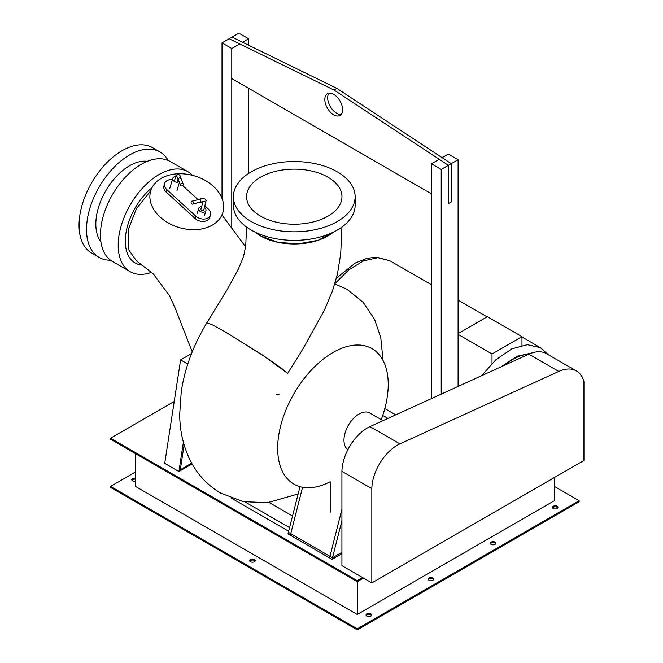 <?xml version="1.0" encoding="UTF-8"?>
<svg xmlns="http://www.w3.org/2000/svg" width="663" height="663" viewBox="0 0 663 663"><rect width="100%" height="100%" fill="white"/><g stroke="black" fill="none" stroke-linecap="round" stroke-linejoin="round"><path stroke-width="0.99" d="M458.083 334.376L492.021 353.967L492.021 363.365M521.972 345.365L521.972 336.671L487.363 316.69L458.083 333.597M492.021 353.967L521.972 336.671M387.938 418.411L382.733 415.411M531.859 352.973L516.891 356.296L501.278 366.738M371.835 488.639L371.835 582.918L583.946 460.454L583.946 381.548A41.421 23.909 120 0 0 576.412 370.957A41.421 23.909 120 0 0 558.768 371.429L399.897 443.87A35.935 20.752 120 0 0 371.835 488.639L341.926 471.368A35.935 20.752 -60 0 1 369.987 426.599L528.859 354.158A57.731 33.332 120 0 0 503.905 365.537M175.67 176.656A3.763 2.693 16.5 0 0 172.736 178.38A3.763 2.693 16.5 0 0 176.789 182.242A3.763 2.693 16.5 0 0 179.051 181.695M180.402 185.209A1.508 1.309 158.9 0 0 183.212 184.123A1.508 1.309 158.9 0 0 180.402 185.209L178.107 178.786L179.822 177.618L181.04 178.935M183.212 184.123L181.04 178.521C180.568 175.869 179.582 174.485 178.082 174.369L175.968 175.654L174.261 181.43M177.634 177.551L175.968 175.654M172.388 179.574A8.785 6.29 16.5 0 0 164.623 183.576A8.785 6.29 16.5 0 0 166.836 189.651L195.809 216.13A8.785 6.29 16.5 0 0 204.386 219.039A8.785 6.29 16.5 0 0 210.444 215.036A8.785 6.29 16.5 0 0 208.232 208.953L204.958 205.961M210.444 215.036L209.74 217.414A8.785 6.29 -163.5 0 1 203.682 221.417A8.785 6.29 -163.5 0 1 195.104 218.508L166.14 192.03A8.785 6.29 -163.5 0 1 163.927 185.955L164.623 183.576M202.48 203.698L200.632 202.008M198.055 199.654L182.723 185.64M201.602 206.665A3.763 2.693 16.5 0 0 198.734 208.389A3.763 2.693 16.5 0 0 199.687 211A3.763 2.693 16.5 0 0 203.359 212.243A3.763 2.693 16.5 0 0 205.961 210.527A3.763 2.693 16.5 0 0 205.008 207.925A3.763 2.693 16.5 0 0 204.494 207.519M198.676 199.861L200.234 199.662L200.723 201.726L200.309 202.174L192.61 204.138A1.508 1.193 -104.2 0 0 191.872 201.221A1.508 1.193 -104.2 0 0 192.61 204.138M206.301 200.665L205.397 199.306C203.516 198.121 201.419 198.154 199.099 199.406L191.872 201.221M205.969 200.193L205.853 201.991L203.367 201.527L200.309 202.174M203.151 201.436L200.906 209.036A1.508 1.077 -163.5 0 0 201.287 210.072A1.508 1.077 -163.5 0 0 202.754 210.577A1.508 1.077 -163.5 0 0 203.79 209.889L205.853 201.991M231.768 498.361L288.654 531.204M292.524 516.013L269.12 502.504M289.565 527.632L245.161 501.99M330.215 512.25L330.215 481.719A78.176 45.134 -60 0 1 293.866 484.089A78.176 45.134 -60 0 1 281.883 421.444A78.176 45.134 -60 0 1 332.959 352.55A78.176 45.134 -60 0 1 372.042 348.68A78.176 45.134 -60 0 1 381.225 419.621M341.926 552.32L332.478 557.774L288.372 532.314L287.974 533.881L299.991 486.659M332.478 557.774L332.08 559.348L287.974 533.881L290.353 535.256L302.568 487.255M341.926 520.637L332.08 559.348L341.926 553.663L332.08 559.348L329.561 557.89L341.926 509.283M184.123 444.89L180.319 469.677L191.673 463.122L180.319 469.677L184.123 444.89M187.795 364.053L180.609 359.901L164.731 463.346L178.902 471.526L192.113 463.893M180.609 359.901L191.541 353.594M183.386 442.271L178.902 471.526M558.768 371.429L528.859 354.158A41.421 23.909 -60 0 1 546.503 353.694L576.412 370.957M371.835 582.918L341.926 565.647L341.926 471.368M329.03 93.168A12.547 7.243 -120 0 0 327.704 97.801A12.547 7.243 -120 0 0 332.254 109.387A12.547 7.243 -120 0 0 341.254 114.334M342.58 109.702A12.547 7.243 60 0 1 339.986 115.453A12.547 7.243 60 0 1 330.307 112.088A12.547 7.243 60 0 1 324.829 99.458A12.547 7.243 60 0 1 327.431 93.715A12.547 7.243 60 0 1 337.102 97.071A12.547 7.243 60 0 1 342.58 109.702M231.777 78.574L431.456 193.853M448.379 165.311L448.379 203.624L451.246 201.966L451.246 163.653L448.379 165.311L333.995 90.035L229.166 38.752L232.033 37.095L336.862 88.378L333.995 90.035M336.862 88.378L451.246 163.653M458.083 386.43L458.083 159.708L448.321 154.073L442.122 157.653M439.254 159.311L431.456 163.811L431.456 398.571M441.218 394.12L441.218 169.446L458.083 159.708M431.456 163.811L441.218 169.446M248.633 45.217L248.633 38.785L238.871 33.15L222.014 42.888L222.014 198.378M248.633 173.424L248.633 88.303M231.777 226.514L231.777 48.523L239.733 43.924M242.608 42.266L248.633 38.785M222.014 42.888L231.777 48.523M260.542 235.929L278.07 242.36L298.648 243.885L318.389 240.213L333.572 232.058A47.695 27.539 180 0 1 260.542 235.929A47.695 27.539 180 0 1 254.973 232.058L260.542 235.929M286.507 372.457L262.366 354.954L224.981 331.707L266.899 357.987L282.297 368.918L287.013 372.996M224.981 331.707L211.961 324.621L206.798 322.831L211.953 324.613L224.981 331.707M347.901 449.622A21.34 12.315 -60 0 1 345.257 432.375A21.34 12.315 -60 0 1 359.056 414.035A21.34 12.315 -60 0 1 369.722 412.974L383.023 420.657M279.687 393.988L276.488 394.618M192.22 351.887L175.131 307.997L169.38 295.524L153.286 273.902L136.429 260.816L128.158 249.056L128.158 229.97L136.412 208.663L150.733 190.836M260.542 216.146A47.695 27.539 0 0 0 312.522 222.122A47.695 27.539 0 0 0 341.967 196.679A47.695 27.539 0 0 0 327.994 177.212A47.695 27.539 0 0 0 276.015 171.236A47.695 27.539 0 0 0 246.578 196.679A47.695 27.539 0 0 0 260.542 216.146M251.227 221.533A60.872 35.147 0 0 0 317.569 229.149A60.872 35.147 0 0 0 355.144 196.679A60.872 35.147 0 0 0 337.31 171.825A60.872 35.147 0 0 0 270.976 164.209A60.872 35.147 0 0 0 233.401 196.679A60.872 35.147 0 0 0 251.227 221.533M355.144 196.679L355.144 205.223A60.872 35.147 180 0 1 317.569 237.694A60.872 35.147 180 0 1 251.227 230.078A60.872 35.147 180 0 1 233.401 205.223L233.401 196.679M130.155 271.681L112.403 261.437A57.731 33.332 -60 0 1 100.445 235.009A57.731 33.332 -60 0 1 125.647 176.905A57.731 33.332 -60 0 1 170.134 161.441L187.886 171.684A57.731 33.332 120 0 0 143.399 187.157A57.731 33.332 120 0 0 118.196 245.252A57.731 33.332 120 0 0 130.155 271.681A57.731 33.332 120 0 0 151.653 272.302M192.444 175.322A57.731 33.332 120 0 0 187.886 171.684M213.403 186.344A37.65 26.951 16.5 0 0 176.648 173.872A37.65 26.951 16.5 0 0 150.675 191.035A37.65 26.951 16.5 0 0 160.156 217.083A37.65 26.951 16.5 0 0 196.919 229.555A37.65 26.951 16.5 0 0 222.884 212.384A37.65 26.951 16.5 0 0 213.403 186.344M100.9 241.746A47.695 27.539 -60 0 1 95.828 224.144A47.695 27.539 -60 0 1 113.158 180.112A47.695 27.539 -60 0 1 147.335 161.316M152.059 187.596A47.695 27.539 120 0 0 125.299 241.158A47.695 27.539 120 0 0 135.169 262.987A47.695 27.539 120 0 0 143.175 265.208M99.118 257.393L91.668 253.084A60.872 35.147 -60 0 1 79.054 225.221A60.872 35.147 -60 0 1 105.624 163.96A60.872 35.147 -60 0 1 152.531 147.65L159.99 151.96A60.872 35.147 120 0 0 113.083 168.261A60.872 35.147 120 0 0 86.513 229.522A60.872 35.147 120 0 0 99.118 257.393A60.872 35.147 120 0 0 110.58 260.236M168.187 160.454A60.872 35.147 120 0 0 159.99 151.96M255.081 561.138A2.76 1.591 0 0 0 254.426 560.525A2.76 1.591 0 0 0 249.852 561.138M254.426 559.497A2.76 1.591 180 0 1 255.23 560.625A2.76 1.591 180 0 1 253.523 562.1A2.76 1.591 180 0 1 250.515 561.752A2.76 1.591 180 0 1 249.711 560.625A2.76 1.591 180 0 1 251.41 559.158A2.76 1.591 180 0 1 254.426 559.497M135.409 481.23A2.76 1.591 180 0 1 132.575 480.849A2.76 1.591 180 0 1 131.763 479.722A2.76 1.591 180 0 1 135.409 478.214M135.409 479.241A2.76 1.591 0 0 0 131.912 480.236M371.429 615.504A2.76 1.591 0 0 0 370.774 614.891A2.76 1.591 0 0 0 366.2 615.504M370.774 613.863A2.76 1.591 180 0 1 371.578 614.991A2.76 1.591 180 0 1 369.871 616.466A2.76 1.591 180 0 1 366.863 616.118A2.76 1.591 180 0 1 366.059 614.991A2.76 1.591 180 0 1 367.758 613.515A2.76 1.591 180 0 1 370.774 613.863M433.561 579.636A2.76 1.591 0 0 0 432.898 579.023A2.76 1.591 0 0 0 428.331 579.636M432.898 577.995A2.76 1.591 180 0 1 433.701 579.122A2.76 1.591 180 0 1 432.003 580.597A2.76 1.591 180 0 1 428.986 580.249A2.76 1.591 180 0 1 428.182 579.122A2.76 1.591 180 0 1 429.889 577.655A2.76 1.591 180 0 1 432.898 577.995M495.684 543.768A2.76 1.591 0 0 0 495.021 543.154A2.76 1.591 0 0 0 490.454 543.768M495.021 542.127A2.76 1.591 180 0 1 495.825 543.254A2.76 1.591 180 0 1 494.126 544.729A2.76 1.591 180 0 1 491.109 544.381A2.76 1.591 180 0 1 490.305 543.254A2.76 1.591 180 0 1 492.012 541.787A2.76 1.591 180 0 1 495.021 542.127M557.807 507.899A2.76 1.591 0 0 0 557.144 507.286A2.76 1.591 0 0 0 552.577 507.899M557.144 506.267A2.76 1.591 180 0 1 557.948 507.394A2.76 1.591 180 0 1 556.249 508.861A2.76 1.591 180 0 1 553.24 508.521A2.76 1.591 180 0 1 552.428 507.394A2.76 1.591 180 0 1 554.135 505.919A2.76 1.591 180 0 1 557.144 506.267M135.409 453.591L135.409 486.385L357.282 614.477L357.282 581.683L363.49 578.103M554.301 477.567L554.301 500.731L357.282 614.477M554.301 486.385L579.147 500.731L357.282 628.822L110.564 486.385L135.409 472.039M174.228 401.463L110.564 438.218L110.564 439.246L357.282 581.683L357.282 580.664L362.603 577.589M357.282 628.822L357.282 629.85L110.564 487.404L110.564 486.385M110.564 438.218L357.282 580.664M357.282 629.85L579.147 501.758L579.147 500.731M336.472 278.012L355.376 263.004L367.02 258.33L376.75 257.186L389.91 260.774L377.869 257.716L363.697 260.824L348.862 269.766L334.898 283.623M521.972 337.019L540.511 347.727L527.408 344.685L511.96 348.813L496.015 359.603L481.504 375.755M166.836 189.651L166.14 192.03M195.104 218.508L195.809 216.13M399.897 443.87L369.987 426.599M487.065 316.864L458.083 300.132M431.456 284.759L389.91 260.774M395.736 414.856L384.813 408.549M540.511 347.727L548.525 354.862M176.98 190.604L179.366 182.524M169.753 188.466L172.736 178.38M177.933 177.377L177.435 177.187L178.107 179.201M178.082 179.109L177.154 182.242M204.469 215.566L205.961 210.527M197.251 213.436L198.734 208.389M341.934 227.086L340.716 253.796L337.426 274.117L332.553 290.784L324.282 310.475L302.933 348.895L287.411 373.824M246.537 227.036L245.807 244.241L244.523 252.487L242.791 258.504L238.34 269.087L227.144 289.806L206.798 322.831C193.256 345.357 184.737 368.363 181.231 391.85L179.69 414.524C179.814 430.594 183.17 445.569 189.759 459.442C196.729 473.772 207.038 485.009 220.704 493.139L243.371 501.659L267.487 502.695L298.126 493.976M334.815 283.888L347.213 289.416L363.175 302.353L374.578 319.433L380.744 337.434L383.065 360.506M221.931 214.945L245.534 246.669"/></g></svg>
